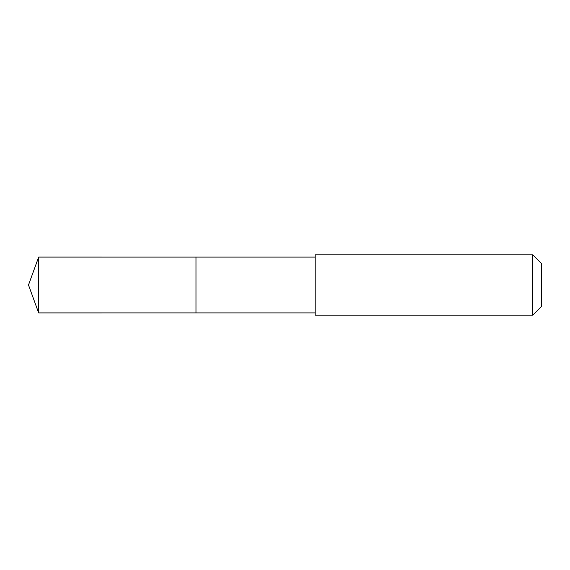 <?xml version="1.0" encoding="UTF-8"?>
<svg xmlns="http://www.w3.org/2000/svg" width="570" height="570" viewBox="0 0 570 570"><rect width="100%" height="100%" fill="white"/><g stroke="black" fill="none" stroke-linecap="round" stroke-linejoin="round"><path stroke-width="0.85" d="M195.98 284.352L195.98 257.091L38.66 257.084L38.66 312.916L195.98 312.909L195.98 257.091L315.174 257.091L315.174 312.909L195.98 312.909L195.98 284.352M315.174 254.826L315.174 315.174L532.786 315.174L532.786 254.826L315.174 254.826L315.174 257.091M532.786 254.826L541.5 263.532L541.5 306.468L532.786 315.174M195.98 312.909L38.66 312.916L28.5 285L38.66 312.916M28.5 285L38.66 257.084M315.174 312.909L315.174 315.174"/></g></svg>
